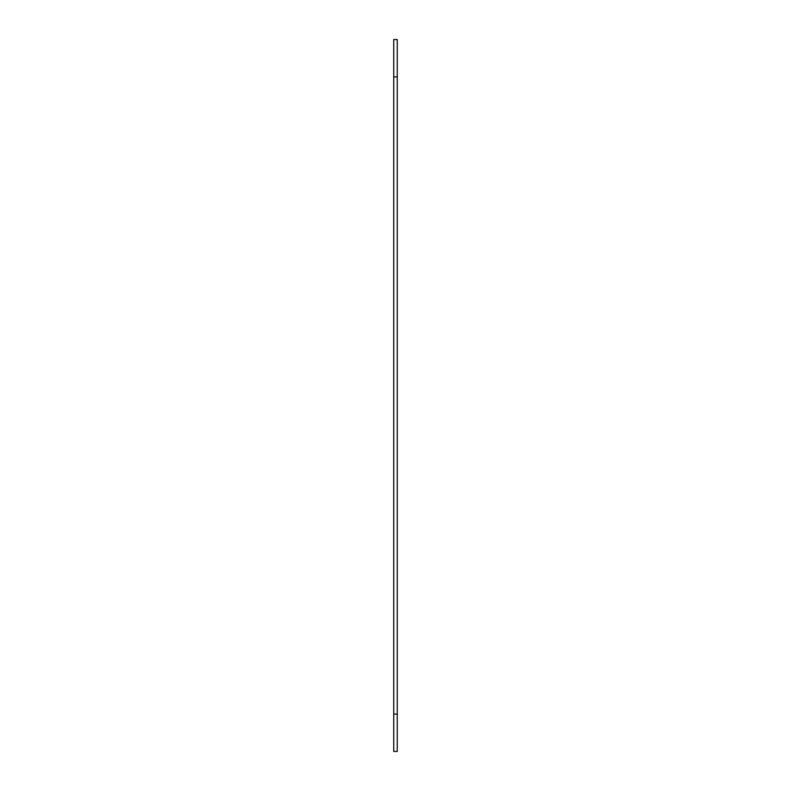 <?xml version="1.0" encoding="UTF-8"?>
<svg xmlns="http://www.w3.org/2000/svg" width="791" height="791" viewBox="0 0 791 791"><rect width="100%" height="100%" fill="white"/><g stroke="black" fill="none" stroke-linecap="round" stroke-linejoin="round"><path stroke-width="1.19" d="M397.25 76.905L397.25 39.55L393.75 39.55L393.75 714.095L397.25 714.095L397.25 76.905L393.75 76.905M393.75 714.095L393.75 751.45L397.25 751.45L397.25 714.095"/></g></svg>
